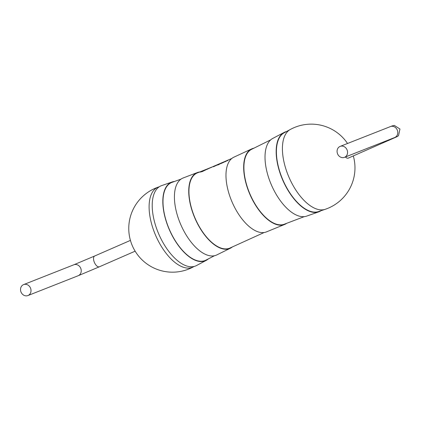 <?xml version="1.0" encoding="UTF-8"?>
<svg xmlns="http://www.w3.org/2000/svg" width="421" height="421" viewBox="0 0 421 421"><rect width="100%" height="100%" fill="white"/><g stroke="black" fill="none" stroke-linecap="round" stroke-linejoin="round"><path stroke-width="0.63" d="M225.44 161.396L223.383 162.448M222.867 162.706L225.819 161.248M226.961 160.706L226.23 160.943M227.698 160.606L228.103 160.143L227.414 160.622M226.272 161.106L225.246 161.685L226.282 161.122M337.6 153.923A5.889 5.141 68.5 0 1 340.157 146.387A5.889 5.141 68.5 0 1 347.03 149.808A5.889 5.141 68.5 0 1 344.473 157.338A5.889 5.141 68.5 0 1 337.6 153.923M30.48 288.017A5.889 5.141 -111.5 0 0 23.602 284.601A5.889 5.141 -111.5 0 0 21.05 292.132A5.889 5.141 -111.5 0 0 27.923 295.553A5.889 5.141 -111.5 0 0 30.48 288.017M159.343 186.735L158.622 186.977A43.6 21.192 66.4 0 0 155.491 235.044A43.6 21.192 66.4 0 0 193.481 266.814L194.149 266.451M174.568 181.456A42.779 20.792 66.4 0 0 171.994 182.019A42.779 20.792 66.4 0 0 169.089 229.119A42.779 20.792 66.4 0 0 206.211 260.378A42.779 20.792 66.4 0 0 208.369 258.873M214.452 255.736L206.037 260.089A42.442 20.634 -113.6 0 1 169.205 229.077A42.442 20.634 -113.6 0 1 172.089 182.34L181.004 179.125M171.994 182.019L161.701 185.587A43.637 21.213 66.4 0 0 158.601 233.681A43.637 21.213 66.4 0 0 196.591 265.504L206.211 260.378M199.786 171.957A41.29 20.071 66.4 0 0 197.286 172.578L183.282 177.925A42.005 20.418 66.4 0 0 180.567 224.125A42.005 20.418 66.4 0 0 216.883 254.884L230.324 248.248A41.29 20.071 66.4 0 0 232.476 246.838M197.286 172.578A41.29 20.071 66.4 0 0 194.786 217.931A41.29 20.071 66.4 0 0 230.324 248.248M253.974 148.176A41.211 20.034 66.4 0 0 251.547 148.971L233.976 157.138A40.753 19.808 66.4 0 0 231.945 201.712A40.753 19.808 66.4 0 0 266.593 231.834L284.522 224.498A41.211 20.034 66.4 0 0 286.754 223.256M304.236 216.647L284.422 224.177A40.874 19.871 -113.6 0 1 249.89 193.876A40.874 19.871 -113.6 0 1 251.716 149.266L270.703 139.856M251.547 148.971A41.211 20.034 66.4 0 0 249.706 193.949A41.211 20.034 66.4 0 0 284.522 224.498M286.485 131.552A43.342 21.071 66.4 0 0 284.043 132.489L272.861 138.367A42.416 20.618 66.4 0 0 271.229 184.53A42.416 20.618 66.4 0 0 306.788 216.073L318.702 211.868A43.342 21.071 66.4 0 0 321.049 210.71M282.702 179.509A43.01 20.908 -113.6 0 1 284.212 132.778L290.253 129.505A43.6 21.192 66.4 0 0 289.974 129.663A43.6 21.192 66.4 0 0 288.801 176.836A43.6 21.192 66.4 0 0 324.891 209.411A43.6 21.192 66.4 0 0 325.112 209.342L318.602 211.547A43.01 20.908 -113.6 0 1 282.702 179.509M284.043 132.489A43.342 21.071 66.4 0 0 282.517 179.583A43.342 21.071 66.4 0 0 318.702 211.868M340.157 146.387L392.261 125.868L394.377 125.447L399.95 129.026L398.529 135.667L397.119 136.657L348.299 158.112A5.889 2.863 -113.6 0 1 345.373 156.986M264.135 232.513L230.182 247.937A40.953 19.908 -113.6 0 1 194.939 217.868A40.953 19.908 -113.6 0 1 197.417 172.889L200.27 171.763M215.373 165.848L216.973 165.079M216.057 165.421L217.015 164.985M218.267 164.869L221.53 163.043L218.267 164.869M200.175 171.831L199.854 172.147L202.154 171.636L208.705 168.432L202.148 171.621L199.849 172.131L200.164 171.815L208.242 168.553M201.427 171.31L208.7 168.416M207.127 169.263L211.995 167.042M208.663 168.379L211.41 167.253M212.473 166.827L210.763 167.711L212.479 166.842M214.773 166.184L213.3 166.805L214.736 165.879L216.157 165.3M214.284 166.195L215.431 165.679L214.289 166.211M214.457 166.106L215.984 165.39M218.299 164.669L217.178 165.153L218.299 164.669M218.225 164.522L219.367 163.99L218.736 164.422M217.883 164.669L219.362 163.974M222.356 162.943L220.883 163.564L223.73 162.038L222.041 162.874M222.846 162.543L221.393 163.295L222.851 162.559M199.849 172.131L200.164 171.815M206.537 169.289L202.327 170.926M207.385 169.253L207.116 169.247M203.496 170.616L202.238 171.279M219.778 163.964L221.53 163.043M218.262 164.853L220.036 163.685M225.246 161.385L224.167 161.843M214.768 166.169L213.294 166.79M215.978 165.374L214.926 165.837M214.92 165.821L215.431 165.679M213.805 166.521L214.926 166.048M217.004 164.969L217.325 164.927M216.836 165.169L215.715 165.732M217.173 165.137L218.373 164.553M223.94 161.938L221.788 162.869M219.794 163.711L221.446 163.016M219.504 163.843L217.962 164.548M215.636 165.469L217.262 164.8M222.351 162.927L220.883 163.564M223.556 162.132L222.509 162.601M222.504 162.585L223.009 162.438M221.393 163.295L222.509 162.811M227.693 160.59L227.303 160.764M225.24 161.669L228.093 160.127M227.561 160.412L226.551 160.964L227.561 160.412M227.703 160.322L226.545 160.948M390.378 126.579A5.889 5.141 68.5 0 1 397.25 129.994A5.889 5.141 68.5 0 1 394.693 137.53L395.456 137.146M135.141 251.179L99.419 266.777A5.889 2.863 -113.6 0 1 94.399 262.436A5.889 2.863 -113.6 0 1 94.709 255.989L73.822 264.788L23.602 284.601M99.419 266.777L78.143 275.744A5.889 5.141 -111.5 0 0 80.7 268.209A5.889 5.141 -111.5 0 0 73.822 264.788M389.03 140.33A5.889 2.863 -113.6 0 1 387.678 140.298M231.808 158.475L212.831 166.642M130.431 240.391L94.709 255.989M158.77 186.929A43.731 43.731 0 0 0 132.273 245.606A43.731 43.731 0 0 0 193.802 266.635M324.965 209.39A43.731 43.731 0 0 0 353.308 155.928M347.536 143.477A43.731 43.731 0 0 0 289.932 129.684M78.143 275.744L27.923 295.553M344.473 157.338L394.693 137.53"/></g></svg>
